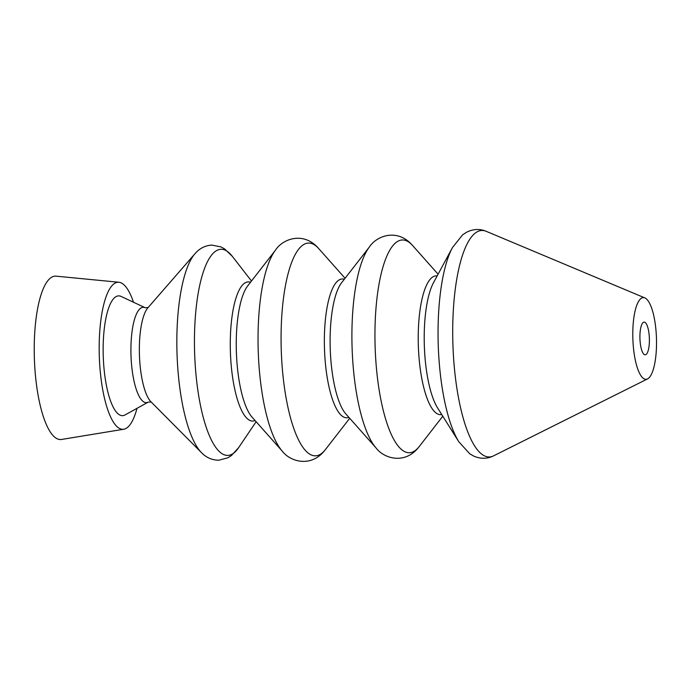 <?xml version="1.0" encoding="UTF-8"?>
<svg xmlns="http://www.w3.org/2000/svg" width="691" height="691" viewBox="0 0 691 691"><rect width="100%" height="100%" fill="white"/><g stroke="black" fill="none" stroke-linecap="round" stroke-linejoin="round"><path stroke-width="1.04" d="M148.323 402.076L125.019 414.945A59.927 17.301 -91.9 0 1 123.672 415.498A59.927 17.301 -91.9 0 1 103.425 360.348A59.927 17.301 -91.9 0 1 117.418 296.05A59.927 17.301 -91.9 0 1 121.106 296.43L145.205 307.737A47.705 13.768 -91.9 0 0 142.268 307.435A47.705 13.768 -91.9 0 0 131.135 358.62A47.705 13.768 -91.9 0 0 147.252 402.516A47.705 13.768 -91.9 0 0 148.323 402.076L151.269 402.067M136.999 408.338A73.574 21.24 -91.9 0 1 124.389 429.094A73.574 21.24 -91.9 0 1 123.775 429.232A73.574 21.24 -91.9 0 1 99.469 360.322A73.574 21.24 -91.9 0 1 116.701 282.455A73.574 21.24 -91.9 0 1 118.921 282.265A73.574 21.24 -91.9 0 1 133.493 302.243M123.775 429.232L61.551 439.459A81.745 23.598 -91.9 0 1 34.55 362.896A81.745 23.598 -91.9 0 1 53.691 276.374A81.745 23.598 -91.9 0 1 56.161 276.167L118.921 282.265M643.805 322.17A16.351 4.716 -91.9 0 1 644.116 322.118A16.351 4.716 -91.9 0 1 649.35 337.761A16.351 4.716 -91.9 0 1 645.506 354.759A16.351 4.716 -91.9 0 1 645.195 354.803A16.351 4.716 -91.9 0 1 639.961 339.169A16.351 4.716 -91.9 0 1 643.805 322.17M646.793 379.195A40.873 11.799 -91.9 0 1 632.982 341.579A40.873 11.799 -91.9 0 1 642.518 297.726A40.873 11.799 -91.9 0 1 644.867 297.916A40.873 11.799 -91.9 0 1 656.45 338.072A40.873 11.799 -91.9 0 1 647.545 378.91A40.873 11.799 -91.9 0 1 646.793 379.195M452.45 247.585A108.452 31.311 -91.9 0 0 438.56 352.522A108.452 31.311 -91.9 0 0 458.859 441.825L437.619 407.984A69.912 20.186 -91.9 0 1 424.533 350.406A69.912 20.186 -91.9 0 1 433.482 282.757L452.45 247.585L462.547 234.88L466.477 232.288C473.205 228.937 479.779 228.609 486.205 231.312A113.307 32.71 -91.9 0 0 479.701 230.794A113.307 32.71 -91.9 0 0 453.244 352.367A113.307 32.71 -91.9 0 0 491.534 456.639A113.307 32.71 -91.9 0 0 493.616 455.835L647.545 378.91M441.739 414.548A69.446 20.048 -91.9 0 1 418.547 350.579A69.446 20.048 -91.9 0 1 434.76 276.072A69.446 20.048 -91.9 0 1 437.161 275.934M442.784 416.215L419.247 446.516A106.44 30.732 -91.9 0 1 411.413 452.424A106.44 30.732 -91.9 0 1 375.446 354.474A106.44 30.732 -91.9 0 1 400.296 240.278A106.44 30.732 -91.9 0 1 412.605 245.521L438.094 274.197M369.417 246.955L341.535 282.835A69.446 20.048 -91.9 0 0 330.436 353.49A69.446 20.048 -91.9 0 0 345.871 413.969L376.059 447.941A106.44 30.732 -91.9 0 1 352.41 355.234A106.44 30.732 -91.9 0 1 369.417 246.955C376.431 235.925 397.377 227.771 412.605 245.521M348.869 417.347A69.446 20.048 -91.9 0 1 348.143 417.589A69.446 20.048 -91.9 0 1 324.684 353.68A69.446 20.048 -91.9 0 1 340.896 279.173A69.446 20.048 -91.9 0 1 344.308 279.276M349.715 418.288L325.375 449.608A106.44 30.732 -91.9 0 1 317.54 455.524A106.44 30.732 -91.9 0 1 281.574 357.575A106.44 30.732 -91.9 0 1 306.424 243.379A106.44 30.732 -91.9 0 1 318.741 248.622L345.085 278.274M275.554 250.056L247.672 285.936A69.446 20.048 -91.9 0 0 236.572 356.591A69.446 20.048 -91.9 0 0 251.999 417.07L282.187 451.042A106.44 30.732 -91.9 0 1 258.538 358.335A106.44 30.732 -91.9 0 1 275.554 250.056C282.567 239.017 303.513 230.872 318.741 248.622M255.083 420.543A69.627 20.099 -91.9 0 1 254.133 420.871A69.627 20.099 -91.9 0 1 230.604 356.798A69.627 20.099 -91.9 0 1 246.86 282.092A69.627 20.099 -91.9 0 1 250.513 282.274M256.128 421.717L238.568 447.725A103.114 29.773 -91.9 0 1 229.783 455.11A103.114 29.773 -91.9 0 1 194.931 360.218A103.114 29.773 -91.9 0 1 219.012 249.581A103.114 29.773 -91.9 0 1 232.245 256.24L251.481 281.03M194.879 253.83L147.883 307.823A49.234 14.217 -91.9 0 0 139.582 358.439A49.234 14.217 -91.9 0 0 150.992 401.817L201.444 452.596A104.116 30.058 -91.9 0 1 177.328 360.866A104.116 30.058 -91.9 0 1 194.879 253.83C197.324 250.997 202.273 245.832 211.688 245.072L220.956 246.903L224.515 248.864L232.245 256.24M376.059 447.941C383.79 458.478 405.22 465.233 419.247 446.516M282.187 451.042C289.918 461.579 311.356 468.334 325.375 449.608M201.444 452.596C204.078 455.265 209.347 460.085 218.797 460.223L227.918 457.779L231.347 455.594L238.568 447.725M148.142 307.555L145.205 307.737M644.867 297.916L486.205 231.312M458.859 441.825L469.785 453.832L473.871 456.164C480.806 459.066 487.388 458.962 493.616 455.835"/></g></svg>
